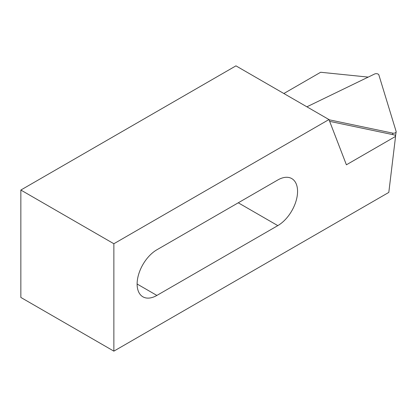 <?xml version="1.0" encoding="UTF-8"?>
<svg xmlns="http://www.w3.org/2000/svg" width="417" height="417" viewBox="0 0 417 417"><rect width="100%" height="100%" fill="white"/><g stroke="black" fill="none" stroke-linecap="round" stroke-linejoin="round"><path stroke-width="0.63" d="M329.654 121.357L395.17 135.124L395.566 136.411L388.806 192.409L113.862 351.145L113.862 243.742L328.961 119.554L235.949 65.855L20.85 190.043L20.85 297.446L113.862 351.145M283.852 93.512L320.657 72.261L368.221 77.103M395.566 136.411L346.397 164.804L328.961 119.554M277.8 225.618A27.955 16.138 120 0 0 296.06 200.989A27.955 16.138 120 0 0 291.775 178.591A27.955 16.138 120 0 0 277.8 179.972L156.881 249.783A27.955 16.138 120 0 0 138.621 274.417A27.955 16.138 120 0 0 142.906 296.815A27.955 16.138 120 0 0 156.881 295.429L277.8 225.618L238.269 202.798M20.85 190.043L113.862 243.742M329.039 119.762L392.632 133.127A2.632 1.517 0 0 0 396.15 131.829A2.632 1.517 0 0 0 396.119 131.433L378.86 74.924A2.632 1.517 0 0 0 374.581 74.023L306.891 106.815M156.881 295.429L137.115 284.019M392.632 133.127L392.71 134.608M395.493 136.177L396.15 131.829"/></g></svg>
